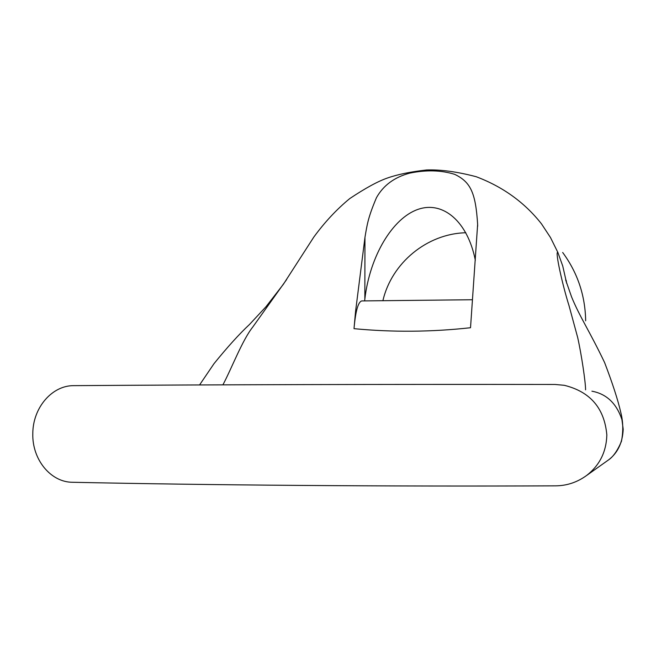 <?xml version="1.0" encoding="UTF-8"?>
<svg xmlns="http://www.w3.org/2000/svg" width="656" height="656" viewBox="0 0 656 656"><rect width="100%" height="100%" fill="white"/><g stroke="black" fill="none" stroke-linecap="round" stroke-linejoin="round"><path stroke-width="0.98" d="M566.661 283.277L566.243 280.514L566.645 283.244M541.421 223.762L550.491 237.538L557.83 252.355L562.741 266.024L566.636 283.195M354.01 328.664C392.616 332.354 431.451 332.043 470.524 327.729L477.634 224.45C475.674 192.397 470.418 181.933 454.723 174.357C441.25 170.158 426.252 169.756 409.754 173.135C394.469 177.177 383.383 185.353 376.478 197.653C368.123 217.349 367.163 224.286 364.957 237.398L355.552 311.518L354.01 328.664C355.56 311.018 358.168 301.776 361.817 300.924L472.263 299.743M475.321 260.243C467.695 221.523 443.054 200.556 417.921 209.403C392.788 218.071 369.861 255.733 364.843 299.12L364.638 300.907M465.834 232.749C427.072 233.659 391.558 262.958 382.883 300.768M606.677 461.234L608.497 459.946C617.673 453.001 622.569 442.775 623.2 429.254M623.2 429.245L621.929 419.61C616.509 403.366 606.505 393.895 591.917 391.189M72.586 482.275C50.799 482.316 32.062 459.61 32.8 433.559C32.874 407.507 52.218 385.31 73.898 385.646C208.444 384.687 386.737 384.219 555.083 384.465L564.258 385.302C590.277 391.706 604.471 408.262 606.833 434.961C606.357 451.804 599.65 465.284 586.718 475.403C577.321 482.25 566.973 485.735 555.673 485.842C386.646 486.588 207.599 485.169 72.586 482.275M286.631 279.538L252.765 327.032C242.285 340.234 231.839 367.991 222.917 384.851M585.66 320.792L585.66 320.8C585.226 295.462 577.559 272.691 562.668 252.478C577.567 272.691 585.226 295.462 585.66 320.8M364.957 237.398L364.843 299.12M557.83 252.355C554.787 250.576 562.52 285.098 569.014 305.647L577.715 337.643C581.511 354.757 585.628 382.325 585.57 389.836M541.405 223.753C524.57 202.433 502.832 186.755 476.199 176.718C457.199 171.724 440.668 169.478 426.589 169.97C410.754 171.749 397.757 174.414 387.614 177.956C377.995 181.261 365.384 188.133 349.787 198.555C336.774 209.239 324.802 222.056 313.855 237.013L283.376 284.286L265.992 306.729L249.575 324.392C239.268 334.019 227.419 347.106 214.02 363.645L199.572 384.949M477.634 224.45L477.642 226.304M608.497 459.946C613.237 456.765 617.55 450.582 621.437 441.381C623.389 431.336 623.175 421.685 620.789 412.435C617.886 399.807 612.483 383.178 604.594 362.547C589.359 330.665 579.781 316.987 571.581 296.914L565.636 279.899M608.366 460.028L586.726 475.411"/></g></svg>
